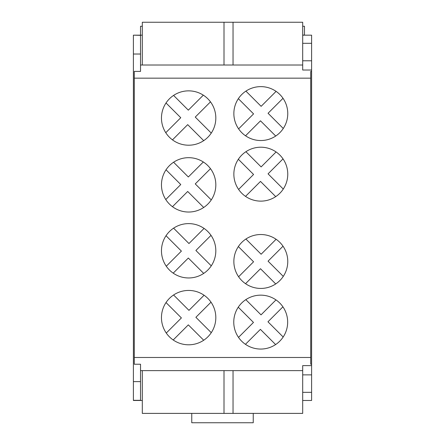 <?xml version="1.0" encoding="UTF-8"?>
<svg xmlns="http://www.w3.org/2000/svg" width="445" height="445" viewBox="0 0 445 445"><rect width="100%" height="100%" fill="white"/><g stroke="black" fill="none" stroke-linecap="round" stroke-linejoin="round"><path stroke-width="0.67" d="M142.311 400.478L133.4 400.478L133.4 54.023L140.531 54.023L140.531 35.172L133.4 35.172L140.531 35.327M142.311 370.629L142.311 413.394L302.689 413.394L302.689 400.478L311.6 400.478L311.6 392.334L302.689 392.334L302.689 365.623L311.6 365.623L311.6 374.868L302.689 374.868M311.6 364.233L311.6 71.411L310.71 71.411L310.71 364.233L311.6 364.233L311.6 365.623M310.71 357.48L134.29 357.48L134.29 71.411L140.531 71.411L140.531 54.023M133.4 381.621L140.531 381.621L140.531 364.233L134.29 364.233L134.29 357.48M302.689 370.629L140.531 370.629M191.762 413.394L191.762 422.75L253.238 422.75L253.238 413.394M302.689 65.02L140.531 65.02M140.531 381.621L140.531 400.478M204.077 295.246L188.958 310.365L173.583 294.991M188.641 277.964A27.173 27.173 0 0 1 161.468 250.791A27.173 27.173 0 0 1 211.008 235.355A27.173 27.173 0 0 1 188.641 277.964M142.311 35.172L140.531 35.172L140.531 26.261L142.311 26.261M311.6 43.31L311.6 35.172L302.689 35.172L302.689 43.31L311.6 43.31L311.6 71.411M238.609 189.436L253.567 174.479L238.353 159.266A26.95 26.95 0 0 1 287.765 174.162A26.95 26.95 0 0 1 237.063 186.911A26.95 26.95 0 0 1 238.353 159.266M166.024 302.555L181.399 317.93L166.274 333.049A27.173 27.173 0 0 0 215.819 317.613A27.173 27.173 0 0 0 188.641 290.44A27.173 27.173 0 0 0 173.205 339.98L188.33 324.861L203.704 340.236M245.913 239.021L261.126 254.234L276.089 239.277M173.678 140.715A27.173 27.173 0 0 1 165.868 103.207A27.173 27.173 0 0 1 203.321 95.163A27.173 27.173 0 0 1 203.61 95.347A27.173 27.173 0 0 1 211.325 132.999A27.173 27.173 0 0 1 173.678 140.715M260.815 288.432A26.95 26.95 0 0 1 236.957 248.939A26.95 26.95 0 0 1 287.765 261.482A26.95 26.95 0 0 1 260.815 288.432M188.641 157.68A27.173 27.173 0 0 1 203.704 207.476A27.173 27.173 0 0 1 161.468 184.853A27.173 27.173 0 0 1 188.641 157.68M241.657 303.051A26.95 26.95 0 0 1 281.579 305.048A26.95 26.95 0 0 1 279.772 341.165A26.95 26.95 0 0 1 241.657 341.165A26.95 26.95 0 0 1 241.657 303.051M260.815 86.625A26.95 26.95 0 0 1 283.27 128.477A26.95 26.95 0 0 1 233.859 113.575A26.95 26.95 0 0 1 260.815 86.625M310.71 78.164L134.29 78.164M302.689 26.261L304.469 26.261L304.469 35.172M311.6 374.868L311.6 392.334M211.264 332.671L195.889 317.296L211.008 302.177M133.4 54.023L133.4 35.327M133.4 400.316L140.531 400.316M311.6 70.026L302.689 70.026L302.689 43.31M302.689 400.478L302.689 392.334M166.024 102.973L180.765 117.719L165.774 132.71M282.92 306.833L267.962 321.796L283.176 337.01M245.818 299.646L261.031 314.865L275.989 299.902M245.913 151.706L261.126 166.919L276.089 151.956M203.61 95.347A27.173 27.173 0 0 0 203.321 95.163L188.33 110.154L173.583 95.414M275.711 136.037L260.497 120.823L245.54 135.781M166.024 235.728L181.399 251.102L166.274 266.227M211.264 199.916L195.255 183.913L210.485 168.683M311.6 60.781L302.689 60.781M142.311 65.02L142.311 22.25L302.689 22.25L302.689 35.172M238.609 128.85L253.567 113.892L238.353 98.679M245.913 91.119L261.126 106.333L276.089 91.37M283.02 98.3L268.057 113.264L283.27 128.477M275.711 196.623L260.497 181.41L245.54 196.367M211.264 133.094L195.255 117.085L210.485 101.861M173.205 273.152L188.33 258.033L203.704 273.408M203.321 161.986L188.33 176.982L173.583 162.236M166.024 169.795L180.765 184.542L165.774 199.532M275.711 283.938L260.497 268.724L245.54 283.688M204.077 228.424L188.958 243.543L173.583 228.168M238.509 337.382L253.472 322.425L238.253 307.211M172.471 206.697L187.695 191.472L203.704 207.476M172.471 139.875L187.695 124.645L203.704 140.653M283.02 246.207L268.057 261.165L283.27 276.378M211.264 265.849L195.889 250.474L211.008 235.355M238.609 276.757L253.567 261.793L238.353 246.58M275.616 344.569L260.403 329.356L245.44 344.313M283.02 158.887L268.057 173.85L283.27 189.064M304.469 35.066L302.689 35.066M233.041 22.25L233.041 65.02M224.007 22.25L224.007 65.02M233.041 413.394L233.041 370.629M224.007 413.394L224.007 370.629"/></g></svg>
